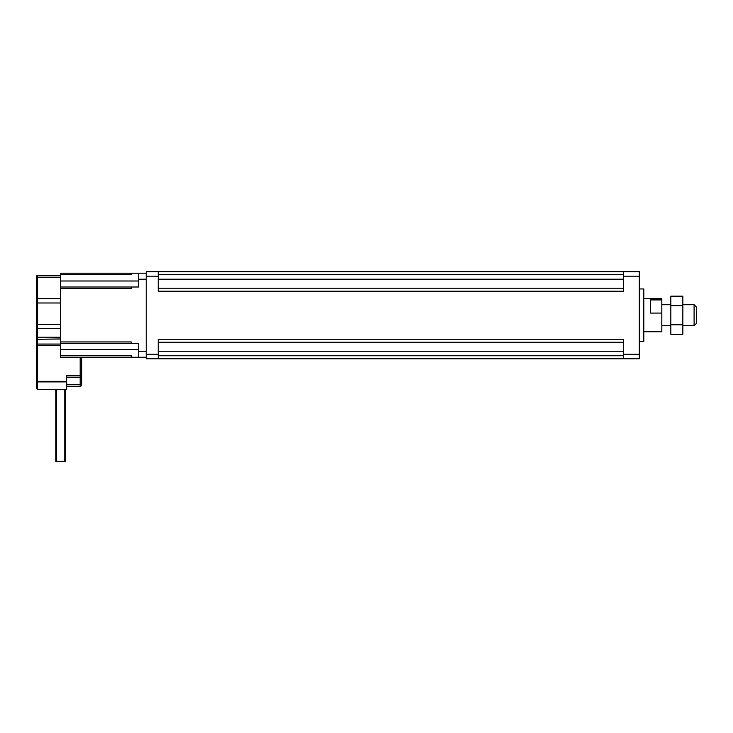 <?xml version="1.0" encoding="UTF-8"?>
<svg xmlns="http://www.w3.org/2000/svg" width="733" height="733" viewBox="0 0 733 733"><rect width="100%" height="100%" fill="white"/><g stroke="black" fill="none" stroke-linecap="round" stroke-linejoin="round"><path stroke-width="1.1" d="M682.844 324.756L682.844 296.159L670.832 296.159L670.832 334.285L682.844 334.285L682.844 324.756L670.832 324.756M670.832 305.688L682.844 305.688M696.35 315.227L696.35 306.971L694.096 304.717L694.096 325.727L696.35 323.482L696.35 315.227M650.565 313.073L650.565 299.916L661.826 299.916L661.826 313.073L650.565 313.073M643.812 331.737L661.826 331.737L661.826 313.073M661.826 299.916L661.826 298.716L643.812 298.716M639.313 341.496L643.812 341.496L643.812 288.958L639.313 288.958M623.554 276.194L623.554 291.203L158.236 291.203L158.236 271.696L623.554 271.696L623.554 276.194L639.313 276.194L639.313 271.696L623.554 271.696M158.236 271.696L146.224 271.696L146.224 358.749L158.236 358.749L158.236 339.242L623.554 339.242L623.554 358.749L639.313 358.749L639.313 276.194M158.236 358.749L623.554 358.749M158.236 342.238L623.554 342.238M158.236 288.206L623.554 288.206M60.665 275.443L37.401 275.443A0.751 0.751 0 0 0 36.65 276.185L36.65 387.345M36.65 277.725L36.65 299.275A0.751 0.531 180 0 1 37.401 298.743L37.401 277.193A0.751 0.531 180 0 0 36.65 277.725M60.665 345.5L37.401 345.5L37.401 328.686A0.751 0.531 180 0 1 36.65 328.155L36.65 324.435L37.401 324.435L37.401 302.995L36.65 302.995M80.181 357.255L80.181 375.745L66.666 375.745L66.666 381.362L37.401 381.362L37.401 345.5L36.65 345.5L36.65 339.306L60.665 338.958M66.666 381.362L66.666 389.37L37.401 389.37L36.65 388.618L36.65 382.205L37.401 381.362L36.65 381.362M66.666 381.92L37.401 381.92L37.401 389.37L55.79 389.37L55.79 461.304L65.549 461.304L65.549 389.37L66.666 389.37M66.666 386.254L80.181 386.254L66.666 386.254M66.666 377.248L80.181 377.248A1.503 1.503 0 0 0 81.684 375.745A1.503 1.503 0 0 1 80.181 377.248L80.181 384.614L81.684 384.752L81.684 357.255M81.684 384.752A1.503 1.503 0 0 1 80.181 386.254A1.503 1.503 0 0 0 81.684 384.752L80.181 384.752L80.181 386.254M146.224 357.255L60.665 357.255L60.665 287.006L131.216 287.006L131.216 288.509L60.665 288.509M37.401 275.443A0.751 0.751 0 0 0 36.65 276.185A0.751 0.751 0 0 1 37.401 275.443L37.401 277.193L60.665 277.193M60.665 341.945L131.216 341.945L131.216 343.438L60.665 343.438M60.665 274.692L131.216 274.692L131.216 273.198L60.665 273.198L60.665 287.006M131.216 357.255L131.216 355.752L60.665 355.752M131.216 273.198L138.72 273.198L138.72 287.006L131.216 287.006M131.216 343.438L138.72 343.438L138.72 357.255M146.224 273.198L138.72 273.198M623.554 354.25L639.313 354.25M158.236 355.752L623.554 355.752M158.236 351.244L623.554 351.244M158.236 279.2L623.554 279.2M158.236 274.692L623.554 274.692M146.224 276.194L158.236 276.194M146.224 354.25L158.236 354.25M80.181 377.248A1.503 1.503 0 0 0 81.684 375.745A1.503 1.503 0 0 1 80.181 377.248L80.181 375.745L81.684 375.745M66.666 384.614L80.181 384.614L66.666 384.752M60.665 344.07L37.401 344.07A0.751 0.715 180 0 1 36.65 343.356M60.665 337.198L37.401 337.198A0.751 0.531 180 0 1 36.65 336.667M60.665 328.686L37.401 328.686L37.401 324.435L60.665 324.435M60.665 302.995L37.401 302.995L37.401 298.743L60.665 298.743M60.665 280.996L138.72 280.996M138.72 349.449L60.665 349.449M146.224 279.2L138.72 279.2M146.224 351.244L138.72 351.244M661.826 325.727L670.832 325.727M661.826 304.717L670.832 304.717M682.844 325.727L694.096 325.727M682.844 304.717L694.096 304.717M56.542 389.37L56.542 461.304M64.797 389.37L64.797 461.304M37.401 389.37L36.65 388.618"/></g></svg>
